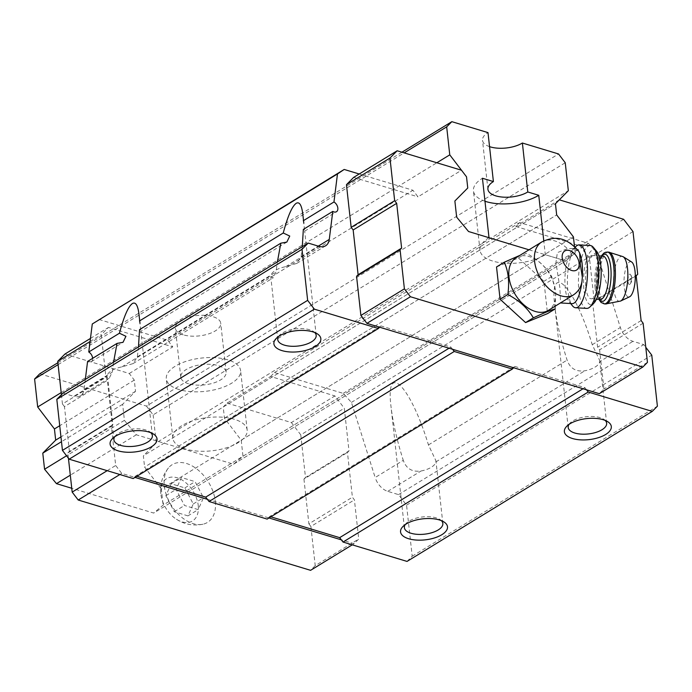 <?xml version="1.0" encoding="UTF-8"?>
<svg xmlns="http://www.w3.org/2000/svg" width="692" height="692" viewBox="0 0 692 692"><rect width="100%" height="100%" fill="white"/><g stroke="black" fill="none" stroke-linecap="round" stroke-linejoin="round"><path stroke-width="0.52" stroke-dasharray="3.46 2.59" d="M187.947 515.877L174.254 511.734L165.872 495.68L171.166 483.76L184.859 487.903L193.25 503.966L187.947 515.877L198.189 509.615L184.496 505.471L176.105 489.417L181.408 477.497L195.101 481.641L203.483 497.695L198.189 509.615M198.232 505.471A24.791 16.037 -121.5 0 1 174.393 517.815A24.791 16.037 -121.5 0 1 161.193 496.225A24.791 16.037 -121.5 0 1 176.27 477.549A24.791 16.037 -121.5 0 1 198.232 505.471M578.581 251.032L572.552 248.514L567.466 248.67L557.371 252.615L555.944 262.553L559.949 288.356L560.563 302.914M516.137 257.666A30.889 19.982 -121.5 0 1 540.123 262.761A30.889 19.982 -121.5 0 1 555.529 291.064A30.889 19.982 -121.5 0 1 548.384 310.371M559.309 199.824L515.791 226.448L519.657 222.547L588.425 243.35L596.634 252.364L620.361 327.498A15.743 10.181 -121.5 0 0 632.955 341.329L643.724 344.59L645.774 347.28M515.791 226.448L580.112 245.911L589.497 258.211L594.203 300.873L592.655 302.43L597.603 347.194L599.609 349.832L603.934 388.999L599.289 393.679M98.991 319.479L167.758 340.291L172.784 346.874L108.462 327.42L101.248 334.694L105.954 377.356L107.969 379.995L112.908 424.758L111.36 426.315L115.685 465.482L121.714 473.389L134.456 477.246L133.167 478.544M62.998 393.091L73.767 396.352L107.026 375.998L107.001 377.045L109.241 378.161L112.182 372.244L113.575 362.15M85.324 379.432L84.069 389.449A15.743 10.181 -121.5 0 1 80.436 395.789A15.743 10.181 -121.5 0 1 73.767 396.352M92.641 358.335A5.899 3.815 -121.5 0 1 91.257 361.743A5.899 3.815 -121.5 0 1 87.581 361.432M207.375 499.313L268.435 517.78L267.147 519.087M64.953 354.036L129.274 373.498L134.291 380.09L135.528 391.283L122.64 404.284L124.413 420.364L136.324 434.784L233.541 464.202L242.978 456.244L241.197 440.155L224.45 418.184L223.213 407L227.08 403.099L270.598 376.474L334.911 395.936L344.296 408.237L349.002 450.899L347.453 452.464L352.401 497.219L354.408 499.858L358.733 539.025L354.088 543.704L341.346 539.846M270.598 376.474L274.464 372.573L343.223 393.376L351.432 402.398L375.159 477.523L403.272 460.327C406.265 468.674 412.181 472.229 421.021 471.001A19.35 8.667 173.7 0 0 431.263 467.308A19.35 8.667 173.7 0 0 435.882 461.91L435.891 460.69L428.443 444.93C410.676 385.972 385.098 359.935 391.041 406.853C392.874 422.518 396.948 440.337 403.272 460.327M407.043 561.42L412.198 556.212L406.559 505.16L398.523 494.616L387.754 491.355A15.743 10.181 -121.5 0 1 375.159 477.523M302.283 246.689L301.158 256.62L296.825 263.384L285.701 266.671A19.35 8.667 173.7 0 0 270.84 275.771L270.806 276.817L273.046 277.933L275.996 272.017L277.38 261.922M138.469 346.917L137.353 356.847L133.02 363.611L121.896 366.898A19.35 8.667 173.7 0 0 107.026 375.998M139.031 314.722L140.874 331.364L139.533 329.643M599.696 361.682L599.704 360.463L592.248 344.702C574.49 285.753 548.903 259.708 554.846 306.625C556.679 322.29 560.762 340.109 567.085 360.099C570.078 368.447 575.995 372.002 584.827 370.782A19.35 8.667 173.7 0 0 595.077 367.08A19.35 8.667 173.7 0 0 599.696 361.682L632.955 341.329M302.837 214.494L304.679 231.145L303.338 229.415M359.209 173.995L412.96 190.257L417.985 196.848L461.495 170.232M167.758 340.291L412.96 190.257M134.291 380.09L59.728 425.718M129.274 373.498L172.784 346.874M135.528 391.283L60.957 436.911M122.64 404.284L61.493 441.695M124.413 420.364L66.553 455.768M136.324 434.784L70.307 475.179M528.991 249.803L565.762 260.927L575.199 252.969L574.498 246.568L575.199 252.969L565.762 260.927L545.313 254.743L543.782 240.885M233.541 464.202L565.762 260.927L153.685 513.066L71.752 488.275M242.978 456.244L575.199 252.969L163.122 505.099L153.685 513.066M241.197 440.155L573.426 236.88L161.348 489.019L163.122 505.099M224.45 418.184L556.671 214.918L144.593 467.048L161.348 489.019M223.213 407L555.442 203.725L143.356 455.855L144.593 467.048M274.464 372.573L519.657 222.547M343.223 393.376L588.425 243.35M351.432 402.398L596.634 252.364M398.523 494.616L643.724 344.59M406.559 505.16L651.76 355.134M412.198 556.212L657.4 406.187M586.548 389.821L584.87 387.624L514.926 366.457L513.637 367.755M583.027 388.757L584.87 387.624M270.84 516.82L269.724 516.483L514.926 366.457M269.724 516.483L268.435 517.78L268.989 517.953M452.577 349.278L450.899 347.081L380.946 325.923L379.657 327.221M449.047 348.214L450.899 347.081M136.869 476.286L135.744 475.949L380.946 325.923M135.744 475.949L134.456 477.246L135.018 477.419M353.664 177.386L417.985 196.848M278.513 336.537A19.35 8.667 -6.3 0 1 279.827 334.954A19.35 8.667 -6.3 0 1 313.113 331.278A19.35 8.667 -6.3 0 1 314.739 332.541M114.708 436.764A19.35 8.667 -6.3 0 1 116.014 435.182A19.35 8.667 -6.3 0 1 149.308 431.505A19.35 8.667 -6.3 0 1 150.925 432.76M405.175 524.657A19.35 8.667 -6.3 0 1 406.489 523.074A19.35 8.667 -6.3 0 1 439.775 519.398A19.35 8.667 -6.3 0 1 441.401 520.652M568.988 424.43A19.35 8.667 -6.3 0 1 570.294 422.847A19.35 8.667 -6.3 0 1 603.588 419.17A19.35 8.667 -6.3 0 1 605.206 420.425M107.182 470.681L115.685 465.482M119.863 474.522L121.714 473.389M68.43 458.234L67.851 452.94L111.36 426.315M67.851 452.94L69.399 451.374L112.908 424.758M69.399 451.374L64.451 406.619L107.969 379.995M64.451 406.619L62.444 403.981L105.954 377.356M90.072 341.528L101.248 334.694M62.444 403.981L61.415 394.682M90.462 338.431L108.462 327.42M227.08 403.099L291.401 422.561L334.911 395.936M291.401 422.561L300.778 434.861L344.296 408.237M300.778 434.861L305.492 477.523L349.002 450.899M305.492 477.523L303.944 479.08L347.453 452.464M303.944 479.08L308.883 523.844L352.401 497.219M308.883 523.844L310.898 526.482L354.408 499.858M310.898 526.482L315.223 565.649L358.733 539.025M352.245 544.838L354.088 543.704M315.223 565.649L310.578 570.329M215.29 501.267A33.839 21.893 -121.5 0 1 202.964 524.225A33.839 21.893 -121.5 0 1 171.123 504.987A33.839 21.893 -121.5 0 1 168.485 467.878A33.839 21.893 -121.5 0 1 195.706 468.155A33.839 21.893 -121.5 0 1 215.29 501.267M623.622 219.286L580.112 245.911M633.007 231.586L589.497 258.211M637.713 274.248L594.203 300.873M636.164 275.814L592.655 302.43M641.112 320.569L597.603 347.194M643.119 323.207L599.609 349.832M647.444 362.374L603.934 388.999M496.527 266.956L518.455 257.978L543.947 281.307L547.519 313.614M518.455 257.978L526.205 253.237C537.554 259.189 546.049 266.956 551.697 276.566L555.702 291.358L555.269 308.866M551.697 276.566L543.947 281.307M577.491 249.7A27.55 8.685 -86.7 0 0 575.294 248.618A27.55 8.685 -86.7 0 0 572.327 250.011A27.55 8.685 -86.7 0 0 565.044 275.624A27.55 8.685 -86.7 0 0 569.352 301.894A27.55 8.685 -86.7 0 0 572.137 303.624M628.059 281.696A5.207 1.643 -86.7 0 0 629.979 284.17A5.207 1.643 -86.7 0 0 631.277 279.421A5.207 1.643 -86.7 0 0 630.533 274.542A5.207 1.643 -86.7 0 0 628.621 275.779A5.207 1.643 -86.7 0 0 628.059 281.696M631.58 261.957A17.707 5.579 -86.7 0 0 625.715 268.73A17.707 5.579 -86.7 0 0 624.253 287.388A17.707 5.579 -86.7 0 0 629.59 296.799M585.769 287.042A21.642 6.825 -86.7 0 0 591.124 298.797A21.642 6.825 -86.7 0 0 599.168 277.578A21.642 6.825 -86.7 0 0 593.598 255.582A21.642 6.825 -86.7 0 0 585.769 287.042M596.634 251.3A27.55 8.685 -86.7 0 0 586.764 259.033A27.55 8.685 -86.7 0 0 583.97 289.732A27.55 8.685 -86.7 0 0 593.641 303.399M590.302 245.539A31.477 9.922 -86.7 0 0 578.91 291.297A31.477 9.922 -86.7 0 0 586.695 308.398M575.856 246.499A31.477 9.922 -86.7 0 0 567.864 290.666A31.477 9.922 -86.7 0 0 572.457 305.786M174.254 511.734L184.496 505.471M165.872 495.68L176.105 489.417M171.166 483.76L181.408 477.497M184.859 487.903L195.101 481.641M193.25 503.966L203.483 497.695M61.19 392.606L436.834 162.767M58.102 364.632L404.171 152.88M57.886 362.712L401.94 152.205M183.198 334.824A22.827 10.224 -6.3 0 1 175.361 328.25A22.827 10.224 -6.3 0 1 196.926 315.578A22.827 10.224 -6.3 0 1 220.731 323.242A22.827 10.224 -6.3 0 1 208.007 334.098A22.827 10.224 -6.3 0 1 183.198 334.824M489.547 146.643A22.827 10.224 -6.3 0 1 482.506 140.32A22.827 10.224 -6.3 0 1 487.998 132.613M39.755 373.81L146.462 406.092L558.539 153.961M146.462 406.092L153.157 414.88L565.243 162.75M153.157 414.88L156.245 442.854L568.331 190.724M156.245 442.854L143.356 455.855M185.698 449.022A37.385 16.746 -6.3 0 1 172.862 438.252A37.385 16.746 -6.3 0 1 208.18 417.501A37.385 16.746 -6.3 0 1 247.174 430.043A37.385 16.746 -6.3 0 1 226.327 447.836A37.385 16.746 -6.3 0 1 185.698 449.022M545.313 254.743A37.385 16.746 -6.3 0 1 505.048 263.202A37.385 16.746 -6.3 0 1 479.997 250.322A37.385 16.746 -6.3 0 1 489.002 237.702M484.971 201.234A37.385 16.746 -6.3 0 1 473.432 190.88A37.385 16.746 -6.3 0 1 482.436 178.251M179.133 389.579A37.385 16.746 -6.3 0 1 166.296 378.801A37.385 16.746 -6.3 0 1 201.614 358.049A37.385 16.746 -6.3 0 1 240.608 370.601A37.385 16.746 -6.3 0 1 219.771 388.385A37.385 16.746 -6.3 0 1 179.133 389.579M188.605 383.783A22.827 10.224 -6.3 0 1 180.768 377.201A22.827 10.224 -6.3 0 1 202.332 364.537A22.827 10.224 -6.3 0 1 226.137 372.192A22.827 10.224 -6.3 0 1 213.413 383.057A22.827 10.224 -6.3 0 1 188.605 383.783M541.732 242.01A30.889 19.982 -121.5 0 1 567.466 248.67M121.896 366.898L270.84 275.771M137.353 356.847L275.996 272.017M84.069 389.449L112.182 372.244M592.248 344.702L620.361 327.498M435.882 461.91L584.827 370.782M428.443 444.93L567.085 360.099M387.754 491.355L421.021 471.001M285.701 266.671L318.969 246.326M301.158 256.62L318.311 246.127M623.129 256.697A22.542 7.102 -86.7 0 0 615.655 265.321A22.542 7.102 -86.7 0 0 613.795 289.074A22.542 7.102 -86.7 0 0 620.586 301.055M608.597 252.104A25.976 8.183 -86.7 0 0 599.211 289.862A25.976 8.183 -86.7 0 0 605.63 303.961M607.265 252.026A25.976 8.183 -86.7 0 0 597.871 289.784A25.976 8.183 -86.7 0 0 604.298 303.883M601.815 256.049A23.614 7.439 -86.7 0 0 596.357 288.581A23.614 7.439 -86.7 0 0 599.333 299.264M595.094 287.578A21.642 6.825 -86.7 0 0 600.44 299.333L600.146 299.221C600.656 299.169 598.45 300.631 596.443 288.261L597.603 267.008L600.717 258.28L602.914 256.109A21.642 6.825 -86.7 0 0 595.094 287.578M133.02 363.611L273.055 277.933M80.436 395.789L109.241 378.161M91.257 361.743L123.029 342.306M152.37 435.536L140.874 331.364L286.843 242.079M296.825 263.384L325.638 245.764M304.679 231.163L336.459 211.717M316.183 335.309L304.679 231.145M277.717 339.556L270.788 276.817M279.827 334.954L276.471 338.198M313.113 331.278L317.092 333.708M113.903 439.783L106.983 377.045M116.014 435.182L112.666 438.425M149.308 431.505L153.287 433.936M442.845 523.429L435.917 460.69M404.379 527.676L391.041 406.853M406.489 523.074L403.133 526.318M439.775 519.398L443.754 521.829M606.65 423.201L599.722 360.463M568.184 427.448L554.846 306.625M570.294 422.847L566.947 426.09M603.588 419.17L607.567 421.601M575.294 248.618L572.552 248.463M629.979 284.17A7.871 7.871 0 0 0 630.533 274.542M598.796 299.238L596.244 288.971L595.994 277.336L599.082 260.676L601.27 256.023M598.961 255.884L593.598 255.582M596.478 299.1L591.124 298.797M569.352 301.894L570.658 303.537M572.327 250.011L575.156 247.191M202.964 524.225C192.411 526.275 182.887 524.138 174.393 517.815M168.485 467.878C161.859 476.338 159.419 485.784 161.193 496.225M479.997 250.322L473.432 190.88M487.912 189.279L482.506 140.32M247.174 430.043L240.608 370.601M172.862 438.252L166.296 378.801M226.137 372.192L220.731 323.242M180.768 377.201L175.361 328.25"/><path stroke-width="1.04" d="M580.242 263.47L579.671 253.116L578.624 251.092C566.644 237.711 555.806 235.168 541.732 242.01L516.137 257.666A30.889 19.982 -121.5 0 0 515.211 294.446A30.889 19.982 -121.5 0 0 548.384 310.371L572.63 295.423C577.751 292.292 580.865 287.682 581.955 281.609L582.344 277.31L580.242 263.47M543.782 240.885L538.748 195.291L527.788 191.978L522.382 143.019L558.539 153.961L565.243 162.75L568.331 190.724L555.442 203.725L556.671 214.918L573.426 236.88L574.498 246.568L573.426 236.88L556.671 214.918L555.442 203.725L559.309 199.824L623.622 219.286L633.007 231.586L637.713 274.248L636.164 275.814L641.112 320.569L643.119 323.207L647.444 362.374L642.807 367.054L599.289 393.679L513.637 367.755L512.348 369.061L454.246 351.475L452.577 349.278L379.657 327.221L378.368 328.518L314.35 309.151L307.646 300.363L302.015 249.302L308.2 243.065L318.969 246.326A15.743 10.181 -121.5 0 0 325.638 245.764A15.743 10.181 -121.5 0 0 329.271 239.423L332.783 211.406A5.899 3.815 -121.5 0 0 336.459 211.717A5.899 3.815 -121.5 0 0 337.644 207.055A5.899 3.815 -121.5 0 0 333.968 201.969L337.48 173.951L344.192 169.453L359.209 173.995M645.774 347.28L651.76 355.134L657.4 406.187L652.245 411.385L588.226 392.018L586.548 389.821M513.637 367.755L452.577 349.278M378.368 328.518L133.167 478.544L69.148 459.177L62.444 450.388L56.813 399.336L62.998 393.091L308.2 243.065M85.324 379.432L87.581 361.432L117.026 343.414L123.029 342.306L125.935 336.295L119.448 333.224C123.92 316.417 128.245 306.513 132.414 303.52C135.727 301.712 137.933 305.449 139.031 314.722L139.983 323.363M344.192 169.453L92.278 323.977L88.766 351.994A5.899 3.815 -121.5 0 1 92.641 358.335M512.348 369.061L267.147 519.087L209.045 501.51L205.697 497.116L449.047 348.214M652.245 411.385L407.043 561.42L343.024 542.044L339.668 537.649L583.027 388.757M113.575 362.15L117.026 343.414M88.766 351.994L119.448 333.224M138.469 346.917L139.533 329.643L280.831 243.186L286.843 242.079L289.749 236.067L283.253 232.996C287.734 216.189 292.059 206.285 296.228 203.292C299.532 201.484 301.738 205.221 302.837 214.494L303.797 223.135M139.481 320.967L283.253 232.996M277.38 261.922L280.831 243.186M302.283 246.689L303.338 229.415L332.783 211.406M303.286 220.739L333.968 201.969M62.444 450.388L307.646 300.363M69.148 459.177L314.35 309.151M56.813 399.336L302.015 249.302M92.278 323.977L337.48 173.951M642.807 367.054L410.425 296.738L404.396 288.832L400.071 249.665L401.62 248.108L396.68 203.344L394.665 200.706L389.959 158.044L397.173 150.77L461.495 170.232L466.52 176.815L467.757 188.008L454.869 201.009L456.642 217.098L468.545 231.517L528.991 249.803M605.621 434.498A23.614 10.579 -6.3 0 1 574.689 439.083A23.614 10.579 -6.3 0 1 566.947 426.09A23.614 10.579 -6.3 0 1 607.567 421.601A23.614 10.579 -6.3 0 1 605.621 434.498M441.807 534.726A23.614 10.579 -6.3 0 1 410.875 539.31A23.614 10.579 -6.3 0 1 403.133 526.318A23.614 10.579 -6.3 0 1 443.754 521.829A23.614 10.579 -6.3 0 1 441.807 534.726M343.024 542.044L588.226 392.018M339.668 537.649L270.84 516.82M209.045 501.51L454.246 351.475M205.697 497.116L136.869 476.286M151.34 446.833A23.614 10.579 -6.3 0 1 120.408 451.418A23.614 10.579 -6.3 0 1 112.666 438.425A23.614 10.579 -6.3 0 1 153.287 433.936A23.614 10.579 -6.3 0 1 151.34 446.833M315.145 346.606A23.614 10.579 -6.3 0 1 284.213 351.19A23.614 10.579 -6.3 0 1 276.471 338.198A23.614 10.579 -6.3 0 1 317.092 333.708A23.614 10.579 -6.3 0 1 315.145 346.606M379.657 327.221L366.916 323.363L360.887 315.457L356.562 276.29L358.11 274.733L353.162 229.969L351.155 227.331L346.45 184.669L353.664 177.386L397.173 150.77M314.739 332.541A19.35 8.667 -6.3 0 1 316.183 335.309A19.35 8.667 -6.3 0 1 311.521 341.848A19.35 8.667 -6.3 0 1 290.683 346.225A19.35 8.667 -6.3 0 1 277.717 339.556A19.35 8.667 -6.3 0 1 278.513 336.537M150.925 432.76A19.35 8.667 -6.3 0 1 152.37 435.536A19.35 8.667 -6.3 0 1 147.716 442.076A19.35 8.667 -6.3 0 1 126.87 446.452A19.35 8.667 -6.3 0 1 113.903 439.783A19.35 8.667 -6.3 0 1 114.708 436.764M441.401 520.652A19.35 8.667 -6.3 0 1 442.845 523.429A19.35 8.667 -6.3 0 1 438.183 529.96A19.35 8.667 -6.3 0 1 417.345 534.345A19.35 8.667 -6.3 0 1 404.379 527.676A19.35 8.667 -6.3 0 1 405.175 524.657M605.206 420.425A19.35 8.667 -6.3 0 1 606.65 423.201A19.35 8.667 -6.3 0 1 601.988 429.741A19.35 8.667 -6.3 0 1 581.15 434.118A19.35 8.667 -6.3 0 1 568.184 427.448A19.35 8.667 -6.3 0 1 568.988 424.43M341.346 539.846L268.989 517.953M207.375 499.313L135.018 477.419M352.245 544.838L310.578 570.329L78.205 500.013L72.176 492.107L107.182 470.681M78.205 500.013L119.863 474.522M72.176 492.107L68.43 458.234M61.415 394.682L57.73 361.319L90.072 341.528M57.73 361.319L64.953 354.036L90.462 338.431M410.425 296.738L366.916 323.363M404.396 288.832L360.887 315.457M400.071 249.665L356.562 276.29M401.62 248.108L358.11 274.733M396.68 203.344L353.162 229.969M394.665 200.706L351.155 227.331M389.959 158.044L346.45 184.669M504.278 262.216C508.361 271.186 509.554 281.955 507.841 294.515C519.303 300.57 527.806 308.347 533.342 317.844C543.601 313.052 550.91 310.059 555.269 308.866L547.519 313.614L525.591 322.584L500.091 299.264L496.527 266.956L504.278 262.216L519.311 255.625M507.841 294.515L500.091 299.264M533.342 317.844L525.591 322.584M582.344 277.31A27.55 8.685 -86.7 0 0 579.671 253.116M578.573 251.032A27.55 8.685 -86.7 0 0 577.491 249.7M560.503 302.949L572.137 303.624A27.55 8.685 -86.7 0 0 581.955 281.609M623.129 256.697A22.542 7.102 -86.7 0 1 627.748 279.213A22.542 7.102 -86.7 0 1 620.586 301.055L629.59 296.799A17.707 5.579 -86.7 0 0 635.213 279.646A17.707 5.579 -86.7 0 0 631.58 261.957L623.129 256.697L608.597 252.104L605.561 252.243L603.848 253.108L601.27 256.023M570.658 303.537L572.457 305.786A31.477 9.922 -86.7 0 0 575.64 307.758L586.695 308.398A31.477 9.922 -86.7 0 0 589.965 306.919L593.641 303.399A27.55 8.685 -86.7 0 0 601.028 277.682A27.55 8.685 -86.7 0 0 596.634 251.3L593.381 247.381A31.477 9.922 -86.7 0 0 590.302 245.539L579.247 244.899A31.477 9.922 -86.7 0 0 575.856 246.499L575.156 247.191M589.965 306.919A31.477 9.922 -86.7 0 0 598.407 277.535A31.477 9.922 -86.7 0 0 593.381 247.381M575.64 307.758A31.477 9.922 -86.7 0 0 586.461 285.597A31.477 9.922 -86.7 0 0 584.247 250.046A31.477 9.922 -86.7 0 0 579.247 244.899M489.002 237.702L482.436 178.251L493.405 181.572L487.998 132.613L451.833 121.671L446.677 126.878L449.765 154.852L466.52 176.815L467.757 188.008L454.869 201.009L456.642 217.098L468.545 231.517L489.002 237.702M71.752 488.275L56.467 483.647L44.565 469.228L66.553 455.768M56.467 483.647L70.307 475.179M44.565 469.228L42.783 453.139L61.493 441.695M42.783 453.139L55.671 440.138L60.957 436.911M55.671 440.138L54.443 428.953L59.728 425.718M54.443 428.953L37.688 406.983L61.19 392.606M436.834 162.767L449.765 154.852M37.688 406.983L34.6 379.008L58.102 364.632M404.171 152.88L446.677 126.878M34.6 379.008L39.755 373.81L57.886 362.712M401.94 152.205L451.833 121.671M522.382 143.019A22.827 10.224 -6.3 0 1 489.547 146.643M538.748 195.291A37.385 16.746 -6.3 0 1 484.971 201.234M527.788 191.978A22.827 10.224 -6.3 0 1 503.205 197.142A22.827 10.224 -6.3 0 1 487.912 189.279A22.827 10.224 -6.3 0 1 493.405 181.572M579.1 263.081A11.219 7.257 -121.5 0 1 567.379 267.882A11.219 7.257 -121.5 0 1 565.476 250.616A11.219 7.257 -121.5 0 1 579.1 263.081M572.63 295.423A30.889 19.982 -121.5 0 1 540.201 277.777A30.889 19.982 -121.5 0 1 541.732 242.01M318.311 246.127L329.271 239.423M620.586 301.055L605.63 303.961A25.976 8.183 -86.7 0 0 615.283 278.504A25.976 8.183 -86.7 0 0 608.597 252.104M605.63 303.961L604.298 303.883A25.976 8.183 -86.7 0 0 613.951 278.426A25.976 8.183 -86.7 0 0 607.265 252.026M599.333 299.264A23.614 7.439 -86.7 0 0 610.975 278.253A23.614 7.439 -86.7 0 0 601.815 256.049M596.478 299.1L600.44 299.333A21.642 6.825 -86.7 0 0 608.493 278.115A21.642 6.825 -86.7 0 0 602.914 256.109L598.961 255.884M604.298 303.883L601.028 302.421L598.796 299.238"/></g></svg>
